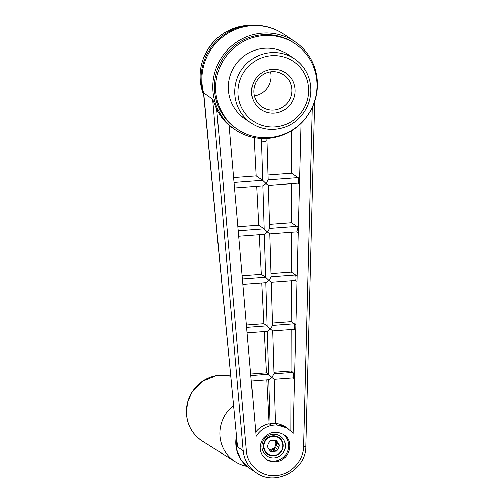 <?xml version="1.0" encoding="UTF-8"?>
<svg xmlns="http://www.w3.org/2000/svg" width="503" height="503" viewBox="0 0 503 503"><rect width="100%" height="100%" fill="white"/><g stroke="black" fill="none" stroke-linecap="round" stroke-linejoin="round"><path stroke-width="0.75" d="M275.411 461.76C272.01 461.987 268.929 461.182 266.162 459.346C259.441 453.618 258.353 446.758 262.887 438.761C268.96 431.807 275.914 430.405 283.755 434.548C295.192 441.496 289.099 461.377 275.411 461.76M282.956 434.039A15.203 14.839 -55.9 0 1 287.886 450.33A15.203 14.839 -55.9 0 1 274.431 461.1A15.203 14.839 -55.9 0 1 265.653 458.981M273.839 455.85A10.123 9.878 -55.9 0 1 263.371 446.582A10.123 9.878 -55.9 0 1 272.789 435.812A10.123 9.878 -55.9 0 1 283.258 445.08A10.123 9.878 -55.9 0 1 273.839 455.85M274.261 457.881A11.946 11.663 -55.9 0 1 263.163 440.911A11.946 11.663 -55.9 0 1 283.497 439.37A11.946 11.663 -55.9 0 1 274.261 457.881M279.668 445.413L278.794 447.154L276.072 445.306A5.665 5.533 124.1 0 0 275.896 441.967L276.939 443.564L279.668 445.413L278.618 443.816L275.896 441.967M276.072 445.306L276.939 443.564M246.948 466.35A34.55 33.726 -55.9 0 1 235.423 461.855A34.55 33.726 -55.9 0 1 233.537 405.588M293.073 433.479L291.878 431.983L286.685 427.751L276.996 424.941L275.531 423.01M298.002 183.13L298.072 183.149C298.663 181.489 298.644 179.653 298.009 177.634L299.625 178.684L293.086 433.485A22.434 21.371 142.8 0 0 292.821 433.133L292.821 433.133A22.434 21.371 142.8 0 0 291.878 431.983M275.795 423.363A22.522 21.994 -55.9 0 1 285.603 426.946L287.999 428.569M203.501 94.25L203.57 92.816L212.643 99.166L216.718 109.365C219.742 115.514 223.854 120.795 229.066 125.222L256.102 436.283A22.434 21.371 142.8 0 1 258.756 432.699L256.09 436.271M292.998 377.91L293.067 377.935C293.664 376.275 293.645 374.433 293.01 372.421L274.041 373.855M273.997 373.924L271.872 377.476L274.198 379.363L293.067 377.935M274.204 379.363L275.487 422.954C274.33 423.771 272.519 423.91 270.054 423.363L271.57 425.349C267.269 426.242 263.497 428.185 260.246 431.19A22.434 21.371 142.8 0 1 286.685 427.751M290.816 430.87L290.967 378.093M255.725 431.932A22.522 21.994 -55.9 0 1 269.086 423.671L271.57 425.349M258.756 432.699L260.246 431.19M269.086 423.671L266.797 379.922M203.69 93.093L237.196 443.13L237.686 446.972L243.207 450.713C244.225 460.012 248.501 467.337 256.033 472.682L249.293 468.111A31.922 31.167 -55.9 0 1 236.485 435.812M236.919 440.257L203.533 93.325M291.683 130.642L291.564 173.221L299.625 178.684L301.052 123.342M268.809 379.746L271.872 377.476L268.564 374.339A2.767 0.472 85.7 0 0 268.501 374.276L250.827 375.615M262.384 33.072A53.205 51.941 124.1 0 0 214.8 72.419A53.205 51.941 124.1 0 0 235.291 129.768A53.205 51.941 124.1 0 0 308.138 114.885A53.205 51.941 124.1 0 0 295.003 41.699A53.205 51.941 124.1 0 0 262.384 33.072M212.643 99.166L243.207 450.713A2.767 0.723 -5 0 0 246.42 451.028L216.718 109.365M266.911 140.557L266.961 140.677C265.458 141.569 263.629 141.657 261.478 140.928L261.353 138.476M305.83 445.972A2.767 0.666 -178.5 0 1 305.874 446.092A2.767 0.666 -178.5 0 1 303.617 446.695C303.334 461.364 290.583 474.675 275.833 475.7C261.088 476.907 247.589 465.583 246.42 451.028M254.097 137.589L256.102 175.905L262.61 180.319A2.767 0.472 -94.3 0 1 262.673 180.376L265.98 183.52L268.105 179.967M274.739 440.288A5.665 5.533 -55.9 0 1 268.854 449.242M275.179 126.838A35.927 35.078 -55.9 0 1 241.811 75.808A35.927 35.078 -55.9 0 1 302.951 71.175A35.927 35.078 -55.9 0 1 275.179 126.838M274.827 129.233A38.693 37.775 -55.9 0 1 251.104 122.965A38.693 37.775 -55.9 0 1 241.553 69.741A38.693 37.775 -55.9 0 1 294.532 58.914A38.693 37.775 -55.9 0 1 309.433 100.619A38.693 37.775 -55.9 0 1 274.827 129.233M263.71 35.543A51.558 50.338 124.1 0 0 217.592 73.671A51.558 50.338 124.1 0 0 237.447 129.246A51.558 50.338 124.1 0 0 308.043 114.822A51.558 50.338 124.1 0 0 295.318 43.899A51.558 50.338 124.1 0 0 263.71 35.543M251.104 122.965L244.672 118.601A38.693 37.775 -55.9 0 1 235.115 65.377A38.693 37.775 -55.9 0 1 288.093 54.55L294.532 58.914M295.531 280.542L296.99 281.491M270.991 273.651L291.275 272.11L297.128 276.078L295.512 275.028L271.092 276.876M295.5 280.523L295.569 280.542C296.166 278.882 296.148 277.046 295.512 275.028M269.495 224.325L291.419 222.666L298.38 227.381L296.757 226.331L269.621 228.387M296.751 231.826L296.82 231.845C297.418 230.185 297.399 228.349 296.757 226.331M296.783 231.845L298.235 232.795M272.494 322.97L291.13 321.562L295.877 324.775L294.261 323.725L272.563 325.366M294.249 329.22L294.318 329.239C294.915 327.579 294.896 325.737 294.261 323.725M294.28 329.239L295.739 330.188M298.034 183.155L299.486 184.098M273.99 372.295L290.992 371.007L293.01 372.421M293.029 377.935L294.488 378.885M272.733 330.861L270.4 328.987L272.525 325.435M267.338 331.257L270.4 328.987L267.093 325.85A2.767 0.472 -94.3 0 0 267.03 325.787L263.849 323.624L246.426 324.944M295.318 43.899L294.079 43.063A51.558 50.338 124.1 0 0 262.472 34.701A51.558 50.338 124.1 0 0 216.359 72.834A51.558 50.338 124.1 0 0 236.215 128.41L237.447 129.246M290.992 371.007L291.111 329.478M291.13 321.562L291.25 280.869M272.569 325.598L271.262 282.384L268.923 280.498L265.867 282.768M250.695 374.056L266.427 372.868L268.501 374.276M266.427 372.868L264.257 331.515M242.157 275.833L261.264 274.387L265.559 277.298A2.767 0.472 85.7 0 1 265.622 277.36L268.923 280.498L271.098 277.109L269.784 233.895L267.451 232.009L264.389 234.279M261.264 274.387L259.183 234.694M291.275 272.11L291.388 232.254M237.888 226.721L258.687 225.143L264.088 228.808A2.767 0.472 85.7 0 1 264.144 228.871L267.451 232.009L269.577 228.456M258.687 225.143L256.649 186.286M291.419 222.666L291.533 183.645M256.102 175.905L233.618 177.609M291.564 173.221L267.998 175.006M261.723 283.107L263.849 323.624M268.313 185.393L265.98 183.52L262.918 185.783M274.462 113.156A22.113 21.585 -55.9 0 1 253.927 81.756A22.113 21.585 -55.9 0 1 291.551 78.908A22.113 21.585 -55.9 0 1 274.462 113.156M273.821 110.088A19.347 18.888 -55.9 0 1 261.962 106.95A19.347 18.888 -55.9 0 1 254.512 86.095A19.347 18.888 -55.9 0 1 271.815 71.791A19.347 18.888 -55.9 0 1 283.673 74.922A19.347 18.888 -55.9 0 1 291.124 95.777A19.347 18.888 -55.9 0 1 273.821 110.088M254.317 95.847A19.347 18.888 124.1 0 0 270.526 71.929M276.82 451.122L274.902 451.266L272.18 449.418A5.665 5.533 124.1 0 0 274.965 447.532L274.091 449.273L276.82 451.122L277.687 449.374L274.965 447.532M272.18 449.418L274.091 449.273M268.998 449.437A5.665 5.533 124.1 0 0 269.734 449.6L269.168 449.644M275.066 440.263L277.285 441.772L276.241 440.175L274.33 440.32A5.665 5.533 -55.9 0 0 271.884 440.509L269.973 440.653L269.105 442.395A5.665 5.533 -55.9 0 0 267.992 444.621L267.124 446.362L268.168 447.959A5.665 5.533 -55.9 0 0 269.501 449.996L270.545 451.593L272.463 451.449L269.734 449.6M277.285 441.772A5.665 5.533 -55.9 0 1 278.618 443.816M278.794 447.154A5.665 5.533 -55.9 0 1 277.687 449.374M274.902 451.266A5.665 5.533 -55.9 0 1 272.463 451.449M282.9 445.168A9.67 9.444 -55.9 0 1 269.08 454.536A9.67 9.444 -55.9 0 1 268.206 437.956A9.67 9.444 -55.9 0 1 282.9 445.168M268.734 379.778L270.054 423.363M312.332 107.523L303.617 446.695M248.715 25.282L247.048 25.383C225.319 28.074 210.518 39.756 202.652 60.429C199.175 71.332 199.257 82.134 202.91 92.848A50.375 49.181 -55.9 0 1 247.055 25.383A50.375 49.181 -55.9 0 1 248.715 25.282L251.934 25.15A52.74 51.488 -55.9 0 0 250.198 25.251A52.74 51.488 -55.9 0 0 203.539 94.583M203.57 92.816A53.205 51.941 -55.9 0 1 251.45 25.659A53.205 51.941 -55.9 0 1 284.063 34.286C274.431 27.828 263.717 24.779 251.934 25.15M262.673 180.376L261.472 140.922M267.256 331.288L268.564 374.339M267.093 325.85L265.785 282.799M246.633 327.327L267.03 325.787M265.559 277.298L242.433 279.046M264.314 234.31L265.622 277.36M264.088 228.808L238.24 230.764M262.836 185.814L264.144 228.871M234.04 182.482L262.61 180.319M268.143 179.898L298.009 177.634M186.368 413.479A35.92 35.065 124.1 0 0 202.514 441.2C192.655 434.655 187.267 425.406 186.343 413.447L187.412 402.658L191.63 392.623L202.281 381.393L216.541 375.634L230.676 376.137A35.92 35.065 124.1 0 0 186.368 413.479M249.293 468.111L240.994 459.755L236.397 448.858L236.448 435.441M202.91 92.848L203.545 94.665M251.305 381.098L268.948 379.759M295.003 41.699L284.063 34.286M235.291 129.768L229.091 125.568M266.961 140.677L266.841 138.463M314.721 101.549L305.874 446.092C306.484 470.104 275.135 487.042 256.033 472.682M266.955 140.727L268.156 180.131M274.047 374.087L272.733 330.873L294.318 329.239M247.111 332.81L267.477 331.27M242.911 284.528L265.999 282.78M271.249 282.384L295.569 280.542M269.778 233.895L296.82 231.845M238.718 236.247L264.528 234.291M298.072 183.149L268.306 185.406L269.627 228.62M234.517 187.965L263.056 185.802M235.423 461.855L202.514 441.2"/></g></svg>
